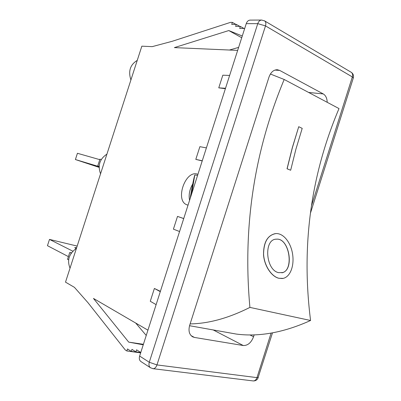 <?xml version="1.0" encoding="UTF-8"?>
<svg xmlns="http://www.w3.org/2000/svg" width="401" height="401" viewBox="0 0 401 401"><rect width="100%" height="100%" fill="white"/><g stroke="black" fill="none" stroke-linecap="round" stroke-linejoin="round"><path stroke-width="0.6" d="M99.784 159.658L77.428 153.287L75.403 159.538L99.097 166.646M101.237 159.528L99.949 159.137L97.759 165.909L99.117 166.33M99.112 166.375L97.759 165.909M99.072 167.372L75.403 159.538M72.832 251.181L49.493 239.407L77.167 246.079M71.258 253.136L69.729 252.52L71.493 252.8M76.115 248.545L74.741 247.602L76.641 247.718M69.729 252.52L67.523 259.332L68.616 259.778M49.493 239.407L47.458 245.688L68.401 256.615M232.249 333.341L236.184 334.048C259.026 337.086 283.818 332.569 310.569 320.494C301.186 246.094 310.665 175.453 339.005 108.576L284.184 79.478C254.069 151.643 242.645 227.618 249.908 307.402L310.569 320.494M302.204 128.365L295.908 149.207L290.665 170.245L287.121 168.781L292.399 147.648L298.73 126.706L302.204 128.365M290.665 170.245L287.036 168.776L292.319 147.638L298.73 126.706M282.855 272.525L278.615 272.655C265.477 270.109 263.507 238.74 276.55 239.176C289.091 237.808 294.504 269.006 282.855 272.525M281.853 272.805C294.419 270.901 289.557 237.808 276.469 239.186L275.958 239.227M278.77 278.234C271.437 276.389 264.239 265.602 263.582 254.314C263.738 241.833 267.883 234.916 276.028 233.562C283.888 233.227 291.266 243.267 292.715 255.006C294.269 266.735 289.833 277.748 282.289 278.52L278.77 278.234M283.126 278.389L278.685 278.249C271.467 276.434 264.364 265.973 263.527 254.846C263.447 242.545 267.362 235.467 275.281 233.618M190.189 198.42C191.352 190.465 193.924 177.352 194.796 174.961L191.488 194.375M197.533 175.347L194.796 174.961M249.908 307.402C228.685 318.103 208.756 323.607 190.119 323.908M270.389 74.025L284.184 79.478M143.242 344.8L128.716 342.128L143.403 344.304M146.24 335.452L135.688 323.036M128.716 342.128L93.468 298.439L147.934 330.168M235.878 24.381L232.359 22.381L230.445 22.386L172.275 41.273L152.22 46.636L141.839 46.18L65.503 282.144L74.426 287.342L87.939 302.645L125.242 349.933L126.841 350.965L140.651 352.875M126.841 350.965L127.493 348.94L131.312 351.396L140.711 352.695M131.312 351.396L131.969 349.351L135.919 351.872L140.761 352.544M135.919 351.872L136.581 349.812L140.781 352.474M150.56 367.817L140.921 361.547C139.378 360.374 138.952 358.544 139.633 356.058L246.244 23.644C247.051 21.408 248.349 20.23 250.134 20.11L261.683 20.05C259.888 20.175 258.58 21.378 257.758 23.654L149.277 362.248L156.966 364.92C156.089 367.361 154.811 368.624 153.127 368.699L152.766 368.659M242.274 36.01L228.781 30.556L241.723 37.739M238.62 47.403L229.392 50.035M228.781 30.556L174.375 47.614L237.663 50.396M232.359 22.381L231.718 24.371L236.284 24.381L239.853 26.406M236.284 24.381L235.638 26.386L240.344 26.411L243.968 28.466M240.344 26.411L239.698 28.431L244.695 28.476M188.039 205.122L187.367 204.946C174.28 201.407 185.452 168.966 197.914 174.335M192.716 184.014C189.558 189.427 188.515 194.871 189.573 200.335M229.628 75.443L222.821 75.198L218.761 87.849L225.517 88.27M218.761 87.849L225.377 88.701M206.39 147.904L199.883 146.671L195.808 159.377L202.259 160.781M195.808 159.377L202.209 160.946M183.718 218.595L177.508 216.405L173.417 229.156L179.573 231.527M183.733 218.545L177.508 216.405M160.29 291.652L154.385 288.459L150.275 301.266L156.124 304.635M160.39 291.332L154.385 288.459M213.187 329.938L243.277 345.527C247.808 345.632 251.237 342.705 253.562 336.74L249.853 334.9M243.277 345.527L194.415 337.431L191.016 335.572M274.916 70.075L279.682 70.416L277.347 69.729C273.577 69.764 270.79 72.22 268.991 77.097L189.673 325.301C188.239 330.705 189.202 334.534 192.565 336.795L194.415 337.431M327.211 102.31C327.056 98.25 325.737 95.458 323.246 93.924L308.64 92.456M279.682 70.416L323.246 93.924M254.169 334.835L253.562 336.74M353.271 78.105L352.344 76.942C352.915 74.897 352.584 73.378 351.361 72.375L350.97 72.145M252.825 380.885L253.221 380.935C254.941 380.895 256.189 379.792 256.976 377.632L258.369 377.356M264.364 20.732L264.72 20.947C265.898 21.955 266.159 23.604 265.502 25.9L257.758 23.654L246.244 23.644M139.633 356.058L149.277 362.248C148.591 364.699 148.982 366.534 150.445 367.742M76.431 248.364C68.997 253.743 66.867 260.329 70.035 268.124M106.917 154.129C99.674 158.956 97.558 165.508 100.556 173.788M137.237 60.406C130.19 64.686 128.079 71.203 130.911 79.954M271.096 333.106L256.976 377.632L156.966 364.92L265.502 25.9L352.344 76.942L311.447 205.888M189.548 325.717L236.184 334.048M261.683 20.05L264.72 20.947L351.361 72.375C353.221 73.764 353.877 75.609 353.336 77.909L310.374 213.377M272.479 332.865L257.758 378.679C256.65 380.263 255.141 381.015 253.221 380.935L153.127 368.699L150.385 367.702"/></g></svg>
